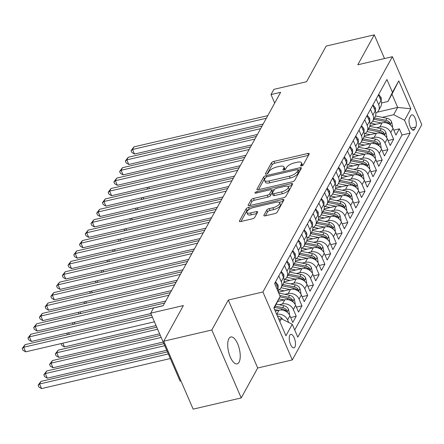 <?xml version="1.0" encoding="UTF-8"?>
<svg xmlns="http://www.w3.org/2000/svg" width="444" height="444" viewBox="0 0 444 444"><rect width="100%" height="100%" fill="white"/><g stroke="black" fill="none" stroke-linecap="round" stroke-linejoin="round"><path stroke-width="0.67" d="M301.493 165.928A1.482 0.555 -23.4 0 0 303.208 164.907L309.185 154.046A2.12 0.794 -23.4 0 0 309.24 153.646A2.12 0.794 -23.4 0 0 307.859 153.469L273.887 161.394A2.12 0.794 -23.4 0 0 271.434 162.859L265.457 173.715A1.482 0.555 -23.4 0 0 265.418 173.993A1.482 0.555 -23.4 0 0 266.389 174.12A1.482 0.555 -23.4 0 0 268.104 173.099L268.875 171.695A6.777 2.542 -23.4 0 1 276.712 167.011L279.548 166.35A6.777 2.542 -23.4 0 1 283.966 166.933A6.777 2.542 -23.4 0 1 283.788 168.215L283.011 169.619A1.482 0.555 -23.4 0 0 282.972 169.897A1.482 0.555 -23.4 0 0 283.938 170.024A1.482 0.555 -23.4 0 0 285.653 169.003L286.43 167.599A6.777 2.542 -23.4 0 1 294.267 162.915L297.097 162.254A6.777 2.542 -23.4 0 1 301.52 162.831A6.777 2.542 -23.4 0 1 301.337 164.119L300.566 165.523A1.482 0.555 -23.4 0 0 300.527 165.801A1.482 0.555 -23.4 0 0 301.493 165.928M239.061 362.176A13.814 5.572 76.9 0 0 238.622 346.37A13.814 5.572 76.9 0 0 230.836 336.974A13.814 5.572 76.9 0 0 228.888 338.667A13.814 5.572 76.9 0 0 229.326 354.479A13.814 5.572 76.9 0 0 237.113 363.875A13.814 5.572 76.9 0 0 239.061 362.176M294.91 347.003A6.904 2.786 76.9 0 0 294.694 339.099A6.904 2.786 76.9 0 0 290.798 334.399A6.904 2.786 76.9 0 0 289.821 335.248A6.904 2.786 76.9 0 0 290.043 343.151A6.904 2.786 76.9 0 0 293.934 347.852A6.904 2.786 76.9 0 0 294.91 347.003M263.903 215.246A2.12 0.794 -23.4 0 0 263.847 215.645A2.12 0.794 -23.4 0 0 265.229 215.828L274.764 213.603A2.12 0.794 -23.4 0 0 277.211 212.138L283.849 200.083A2.12 0.794 -23.4 0 0 283.905 199.683A2.12 0.794 -23.4 0 0 282.523 199.5L248.551 207.426A2.12 0.794 -23.4 0 0 246.098 208.891L239.46 220.946A2.12 0.794 -23.4 0 0 239.405 221.351A2.12 0.794 -23.4 0 0 240.787 221.528L252.303 218.842A2.12 0.794 -23.4 0 0 254.751 217.382L257.592 212.221A2.12 0.794 -23.4 0 0 257.648 211.821A2.12 0.794 -23.4 0 0 256.266 211.638L250.555 212.97A5.667 2.12 -23.4 0 1 246.858 212.487A5.667 2.12 -23.4 0 1 253.563 207.503L275.929 202.286A5.667 2.12 -23.4 0 1 279.626 202.769A5.667 2.12 -23.4 0 1 272.921 207.753L269.197 208.625A2.12 0.794 -23.4 0 0 266.744 210.084L263.903 215.246L264.18 215.878M384.51 58.547L374.259 34.854L326.185 46.071L306.56 81.729L273.87 89.355L271.007 94.561L280.619 92.319L163.164 305.727L153.552 307.97L150.688 313.175L180.086 381.119L180.941 380.919M211.827 329.981L241.225 397.929L257.698 367.998L228.299 300.055L211.827 329.981L163.753 341.203L183.378 305.544L150.688 313.175M228.299 300.055L262.909 291.974L392.396 56.704L421.8 124.653L292.313 359.923L262.909 291.974M374.259 34.854L357.786 64.785L392.396 56.704M292.252 181.824A2.12 0.794 -23.4 0 0 294.705 180.358L301.337 168.304A2.12 0.794 -23.4 0 0 301.393 167.904A2.12 0.794 -23.4 0 0 300.011 167.721L266.039 175.652A2.12 0.794 -23.4 0 0 263.592 177.112L256.954 189.172A2.12 0.794 -23.4 0 0 256.898 189.571A2.12 0.794 -23.4 0 0 258.28 189.749L292.252 181.824M292.596 184.193L285.958 196.248A2.12 0.794 -23.4 0 1 283.505 197.713L249.534 205.639A2.12 0.794 -23.4 0 1 248.152 205.461A2.12 0.794 -23.4 0 1 248.207 205.061L251.049 199.9A2.12 0.794 -23.4 0 1 253.496 198.435L267.277 195.221A2.12 0.794 -23.4 0 0 269.724 193.756L271.611 190.337A2.12 0.794 -23.4 0 0 271.667 189.932A2.12 0.794 -23.4 0 0 270.285 189.755L255.938 193.101A1.482 0.555 -23.4 0 1 254.973 192.974A1.482 0.555 -23.4 0 1 256.726 191.669L291.27 183.611A2.12 0.794 -23.4 0 1 292.651 183.794A2.12 0.794 -23.4 0 1 292.596 184.193M241.225 397.929L193.157 409.146L163.753 341.203M276.701 314.385L276.734 314.38A8.63 7.204 28.8 0 1 287.607 319.93L289.899 315.762L292.796 322.466L296.237 316.222L290.659 317.521M279.187 304.734L282.467 303.968A8.63 7.204 28.8 0 1 293.334 309.518L295.626 305.355L298.529 312.054L301.964 305.811L296.387 307.115M284.92 294.322L288.195 293.556A8.63 7.204 28.8 0 1 299.067 299.106L301.359 294.944L304.257 301.648L307.698 295.399L302.12 296.703M290.648 283.91L293.922 283.15A8.63 7.204 28.8 0 1 304.795 288.7L307.087 284.532L309.99 291.236L313.425 284.993L307.847 286.291M296.376 273.504L299.656 272.738A8.63 7.204 28.8 0 1 310.523 278.288L312.815 274.126L315.717 280.824L319.153 274.581L313.575 275.879M302.109 263.092L305.383 262.326A8.63 7.204 28.8 0 1 316.256 267.876L318.548 263.714L321.445 270.418L324.886 264.169L319.308 265.473M307.836 252.68L311.111 251.915A8.63 7.204 28.8 0 1 321.983 257.47L324.275 253.302L327.178 260.006L330.614 253.763L325.036 255.061M313.564 242.274L316.844 241.508A8.63 7.204 28.8 0 1 327.711 247.058L330.003 242.896L332.906 249.595L336.341 243.351L330.763 244.65M319.297 231.862L322.572 231.096A8.63 7.204 28.8 0 1 333.444 236.646L335.736 232.484L338.633 239.188L342.074 232.939L336.497 234.243M325.025 221.451L328.299 220.685A8.63 7.204 28.8 0 1 339.172 226.235L341.464 222.072L344.366 228.777L347.802 222.527L342.224 223.832M330.752 211.039L334.032 210.278A8.63 7.204 28.8 0 1 344.899 215.828L347.191 211.66L350.094 218.365L353.529 212.121L347.952 213.42M336.485 200.633L339.76 199.867A8.63 7.204 28.8 0 1 350.632 205.417L352.925 201.254L355.822 207.953L359.263 201.709L353.685 203.013M342.213 190.221L345.493 189.455A8.63 7.204 28.8 0 1 356.36 195.005L358.652 190.842L361.555 197.547L364.99 191.297L359.412 192.602M347.941 179.809L351.221 179.043A8.63 7.204 28.8 0 1 362.088 184.599L364.38 180.431L367.282 187.135L370.718 180.891L365.146 182.19M353.674 169.403L356.948 168.637A8.63 7.204 28.8 0 1 367.821 174.187L370.113 170.024L373.01 176.723L376.451 170.479L370.873 171.778M359.401 158.991L362.681 158.225A8.63 7.204 28.8 0 1 373.548 163.775L375.84 159.612L378.743 166.317L382.179 160.068L376.601 161.372M365.129 148.579L368.409 147.813A8.63 7.204 28.8 0 1 379.281 153.363L381.568 149.201L384.471 155.905L387.912 149.656L382.334 150.96M370.862 138.167L374.137 137.407A8.63 7.204 28.8 0 1 385.009 142.957L387.301 138.789L390.198 145.493L393.639 139.25L390.737 132.545A8.63 7.204 -151.2 0 0 379.87 126.995L376.59 127.761M388.062 140.548L393.639 139.25M289.899 315.762A8.63 7.204 -151.2 0 0 279.026 310.212L275.274 311.089M295.626 305.355A8.63 7.204 -151.2 0 0 284.759 299.805L277.655 301.459M301.359 294.944A8.63 7.204 -151.2 0 0 290.487 289.394L278.366 292.224M307.087 284.532A8.63 7.204 -151.2 0 0 296.215 278.982L284.016 281.829M312.815 274.126A8.63 7.204 -151.2 0 0 301.948 268.576L289.749 271.417M318.548 263.714A8.63 7.204 -151.2 0 0 307.675 258.164L295.476 261.011M324.275 253.302A8.63 7.204 -151.2 0 0 313.403 247.752L301.204 250.599M330.003 242.896A8.63 7.204 -151.2 0 0 319.136 237.34L306.937 240.187M335.736 232.484A8.63 7.204 -151.2 0 0 324.864 226.934L312.665 229.781M341.464 222.072A8.63 7.204 -151.2 0 0 330.591 216.522L318.392 219.369M347.191 211.66A8.63 7.204 -151.2 0 0 336.324 206.11L324.126 208.958M352.925 201.254A8.63 7.204 -151.2 0 0 342.052 195.704L329.853 198.551M358.652 190.842A8.63 7.204 -151.2 0 0 347.78 185.292L335.581 188.139M364.38 180.431A8.63 7.204 -151.2 0 0 353.513 174.881L341.314 177.728M370.113 170.024A8.63 7.204 -151.2 0 0 359.24 164.469L347.041 167.316M375.84 159.612A8.63 7.204 -151.2 0 0 364.974 154.062L352.769 156.91M381.568 149.201A8.63 7.204 -151.2 0 0 370.701 143.651L358.502 146.498M387.301 138.789A8.63 7.204 -151.2 0 0 376.429 133.239L364.23 136.086M410.855 115.673L409.596 117.965A6.688 2.697 76.9 0 0 409.806 125.624A6.688 2.697 76.9 0 0 413.575 130.175A6.688 2.697 76.9 0 0 414.518 129.348L415.778 127.062A6.688 2.697 76.9 0 0 415.567 119.403A6.688 2.697 76.9 0 0 411.799 114.852A6.688 2.697 76.9 0 0 410.855 115.673M279.814 321.578L281.374 318.742L292.246 324.292L297.807 337.146L410.106 133.106L404.545 120.252L393.673 114.702L382.323 117.349M292.246 324.292L285.942 335.742L273.865 307.831L280.164 296.376L274.603 283.522L386.902 79.482L392.463 92.335L398.768 80.886L410.844 108.797L404.545 120.252M294.711 329.986L402.031 134.993L399.367 128.838L395.931 135.081L393.029 128.383A8.63 7.204 -151.2 0 0 382.162 122.833L369.957 125.68M375.818 113.17A8.63 7.204 -151.2 0 0 378.532 110.589A8.63 7.204 -151.2 0 0 378.66 104.634L376.196 98.94M378.532 110.589L380.824 106.427A8.63 7.204 -151.2 0 0 380.952 100.466L378.488 94.772M278.316 292.108A8.63 7.204 -151.2 0 0 277.816 287.851L275.352 282.156M278.793 275.913L281.257 281.607A8.63 7.204 28.8 0 1 281.13 287.562A8.63 7.204 28.8 0 1 278.416 290.143M281.13 287.562L283.422 283.4A8.63 7.204 -151.2 0 0 283.55 277.439L281.085 271.745M284.521 265.501L286.985 271.195A8.63 7.204 28.8 0 1 286.857 277.15A8.63 7.204 28.8 0 1 284.149 279.731M286.857 277.15L289.149 272.988A8.63 7.204 -151.2 0 0 289.277 267.033L286.813 261.338M290.254 255.089L292.718 260.783A8.63 7.204 28.8 0 1 292.585 266.744A8.63 7.204 28.8 0 1 289.877 269.319M292.585 266.744L294.877 262.576A8.63 7.204 -151.2 0 0 295.005 256.621L292.541 250.927M295.981 244.677L298.446 250.377A8.63 7.204 28.8 0 1 298.318 256.332A8.63 7.204 28.8 0 1 295.61 258.908M298.318 256.332L300.61 252.17A8.63 7.204 -151.2 0 0 300.738 246.209L298.274 240.515M301.709 234.271L304.173 239.965A8.63 7.204 28.8 0 1 304.046 245.921A8.63 7.204 28.8 0 1 301.337 248.501M304.046 245.921L306.338 241.758A8.63 7.204 -151.2 0 0 306.465 235.803L304.001 230.103M307.442 223.859L309.906 229.554A8.63 7.204 28.8 0 1 309.773 235.514A8.63 7.204 28.8 0 1 307.065 238.089M309.773 235.514L312.065 231.346A8.63 7.204 -151.2 0 0 312.199 225.391L309.734 219.697M313.17 213.447L315.634 219.142A8.63 7.204 28.8 0 1 315.506 225.102A8.63 7.204 28.8 0 1 312.798 227.678M315.506 225.102L317.799 220.94A8.63 7.204 -151.2 0 0 317.926 214.979L315.462 209.285M318.897 203.041L321.362 208.736A8.63 7.204 28.8 0 1 321.234 214.691A8.63 7.204 28.8 0 1 318.526 217.271M321.234 214.691L323.526 210.528A8.63 7.204 -151.2 0 0 323.654 204.567L321.19 198.873M324.631 192.629L327.095 198.324A8.63 7.204 28.8 0 1 326.962 204.279A8.63 7.204 28.8 0 1 324.253 206.86M326.962 204.279L329.254 200.116A8.63 7.204 -151.2 0 0 329.387 194.161L326.923 188.467M330.358 182.218L332.822 187.912A8.63 7.204 28.8 0 1 332.695 193.873A8.63 7.204 28.8 0 1 329.986 196.448M332.695 193.873L334.987 189.705A8.63 7.204 -151.2 0 0 335.115 183.749L332.65 178.055M336.086 171.811L338.55 177.506A8.63 7.204 28.8 0 1 338.422 183.461A8.63 7.204 28.8 0 1 335.714 186.042M338.422 183.461L340.715 179.298A8.63 7.204 -151.2 0 0 340.842 173.338L338.378 167.643M341.819 161.4L344.283 167.094A8.63 7.204 28.8 0 1 344.15 173.049A8.63 7.204 28.8 0 1 341.442 175.63M344.15 173.049L346.442 168.887A8.63 7.204 -151.2 0 0 346.575 162.931L344.111 157.237M347.547 150.988L350.011 156.682A8.63 7.204 28.8 0 1 349.883 162.643A8.63 7.204 28.8 0 1 347.175 165.218M349.883 162.643L352.175 158.475A8.63 7.204 -151.2 0 0 352.303 152.52L349.839 146.825M353.274 140.576L355.738 146.276A8.63 7.204 28.8 0 1 355.611 152.231A8.63 7.204 28.8 0 1 352.902 154.806M355.611 152.231L357.903 148.068A8.63 7.204 -151.2 0 0 358.031 142.108L355.566 136.413M359.007 130.17L361.471 135.864A8.63 7.204 28.8 0 1 361.344 141.819A8.63 7.204 28.8 0 1 358.63 144.4M361.344 141.819L363.63 137.657A8.63 7.204 -151.2 0 0 363.764 131.702L361.299 126.002M364.735 119.758L367.199 125.452A8.63 7.204 28.8 0 1 367.071 131.407A8.63 7.204 28.8 0 1 364.363 133.988M367.071 131.407L369.364 127.245A8.63 7.204 -151.2 0 0 369.491 121.29L367.027 115.595M370.463 109.346L372.927 115.04A8.63 7.204 28.8 0 1 372.799 121.001A8.63 7.204 28.8 0 1 370.091 123.576M372.799 121.001L375.091 116.833A8.63 7.204 -151.2 0 0 375.219 110.878L372.755 105.184M385.009 142.957L387.912 149.656M379.281 153.363L382.179 160.068M373.548 163.775L376.451 170.479M367.821 174.187L370.718 180.891M362.088 184.599L364.99 191.297M356.36 195.005L359.263 201.709M350.632 205.417L353.529 212.121M344.899 215.828L347.802 222.527M339.172 226.235L342.074 232.939M333.444 236.646L336.341 243.351M327.711 247.058L330.614 253.763M321.983 257.47L324.886 264.169M316.256 267.876L319.153 274.581M310.523 278.288L313.425 284.993M304.795 288.7L307.698 295.399M299.067 299.106L301.964 305.811M293.334 309.518L296.237 316.222M287.607 319.93L288.711 322.488M281.374 318.742L278.843 319.33M393.673 114.702L397.685 107.415L391.963 94.189L387.951 101.476L392.463 92.335M377.272 112.177L397.685 107.415L410.844 108.797M381.568 102.969L387.951 101.476M257.698 367.998L292.313 359.923M271.007 94.561L274.697 103.086M280.164 296.376L274.092 308.352M393.789 130.142L399.367 128.838M402.031 134.993L410.106 133.106M391.963 94.189L398.768 80.886M302.281 165.645A6.777 2.542 -23.4 0 0 302.314 164.668L301.52 162.831M284.726 169.741A6.777 2.542 -23.4 0 0 284.759 168.764L283.966 166.933M308.469 155.345L274.681 163.231A2.12 0.794 -23.4 0 0 272.228 164.696L267.205 173.82M265.357 178.083A2.12 0.794 -23.4 0 0 264.385 178.949L258.464 189.71M300.627 169.602L298.285 170.146M298.079 170.041A1.482 0.555 -23.4 0 0 298.118 169.763A1.482 0.555 -23.4 0 0 297.153 169.636L267.327 176.595A1.482 0.555 -23.4 0 0 265.612 177.617L264.796 179.099A6.777 2.542 -23.4 0 0 264.618 180.386A6.777 2.542 -23.4 0 0 269.036 180.963L289.421 176.207A6.777 2.542 -23.4 0 0 297.264 171.523L298.079 170.041L298.873 171.878A1.482 0.555 -23.4 0 0 298.912 171.6L298.118 169.763M264.618 180.386L265.412 182.218A6.777 2.542 -23.4 0 0 269.83 182.8L269.036 180.963M298.873 171.878L298.057 173.36A6.777 2.542 -23.4 0 1 290.215 178.038L269.83 182.8M249.717 205.6L251.842 201.737L251.049 199.9M271.667 189.932L272.461 191.769A2.12 0.794 -23.4 0 1 272.405 192.174L270.518 195.593A2.12 0.794 -23.4 0 1 268.071 197.058L254.29 200.272A2.12 0.794 -23.4 0 0 251.842 201.737M271.772 190.182L274.342 189.582M287.817 186.436L291.88 185.492M281.574 191.886A5.667 2.12 -23.4 0 0 288.278 186.902A5.667 2.12 -23.4 0 0 284.582 186.419L276.701 188.256A2.12 0.794 -23.4 0 0 274.253 189.721L272.366 193.14A2.12 0.794 -23.4 0 0 272.311 193.545A2.12 0.794 -23.4 0 0 273.693 193.723L281.574 191.886L282.367 193.723A5.667 2.12 -23.4 0 0 289.072 188.739L288.278 186.902M272.311 193.545L273.104 195.377A2.12 0.794 -23.4 0 0 274.486 195.56L273.693 193.723M282.367 193.723L274.486 195.56M279.626 202.769L280.425 204.606A5.667 2.12 -23.4 0 1 273.715 209.59L269.991 210.456A2.12 0.794 -23.4 0 0 267.538 211.921L265.412 215.784M246.858 212.487L247.658 214.324A5.667 2.12 -23.4 0 0 251.348 214.807L250.555 212.97M256.876 213.52L251.348 214.807M249.35 209.263L249.345 209.263A2.12 0.794 -23.4 0 0 246.892 210.728L240.97 221.489M283.133 201.382L279.171 202.303M392.357 127.123L392.635 126.612L391.619 121.9A5.717 4.773 -151.2 0 0 386.974 118.298L375.491 115.956M381.529 122.977L372.699 121.173M375.963 124.276L370.734 123.21M389.588 124.337L390.143 123.859L389.699 122.555A5.717 4.773 -151.2 0 0 385.88 120.28L374.481 117.949M373.793 119.197L385.192 121.528A5.717 4.773 28.8 0 1 389.011 123.804L389.438 124.237M147.674 189.039L146.986 187.446M148.784 187.024L149.473 188.617M378.599 95.038L378.81 94.661L380.969 97.292A5.717 4.773 28.8 0 1 381.052 100.716M266.35 118.243L132.534 149.473L133.966 146.87L267.782 115.64M263.159 124.043L134.521 154.062L132.534 149.473L131.063 150.649L133.966 146.87M134.521 154.062L131.857 152.486L131.063 150.649M378.81 94.661L378.51 94.733M386.624 137.535L386.907 137.024L385.892 132.312A5.717 4.773 -151.2 0 0 381.241 128.71L369.758 126.362M375.802 133.389L366.972 131.585M370.235 134.687L365.001 133.616M383.86 134.748L384.415 134.271L383.966 132.967A5.717 4.773 -151.2 0 0 380.153 130.686L368.753 128.36M368.065 129.609L379.465 131.935A5.717 4.773 28.8 0 1 383.283 134.216L383.71 134.649M141.941 199.445L141.253 197.858M143.057 197.436L143.745 199.023M380.897 147.946L381.18 147.436L380.158 142.718A5.717 4.773 -151.2 0 0 375.513 139.122L364.03 136.774M370.068 143.801L361.244 141.997M364.502 145.099L359.274 144.028M378.133 145.155L378.688 144.683L378.238 143.379A5.717 4.773 -151.2 0 0 374.425 141.098L363.02 138.767M362.332 140.015L373.737 142.346A5.717 4.773 28.8 0 1 377.55 144.627L377.977 145.055M136.214 209.857L135.525 208.269M137.329 207.848L138.017 209.435M375.169 158.353L375.446 157.842L374.431 153.13A5.717 4.773 -151.2 0 0 369.78 149.528L358.302 147.186M364.341 154.207L355.511 152.403M358.774 155.505L353.546 154.44M372.399 155.567L372.954 155.089L372.51 153.785A5.717 4.773 -151.2 0 0 368.692 151.509L357.292 149.178M356.604 150.427L368.004 152.758A5.717 4.773 28.8 0 1 371.822 155.034L372.25 155.467M130.486 220.268L129.798 218.676M131.596 218.254L132.284 219.847M369.436 168.764L369.719 168.254L368.703 163.542A5.717 4.773 -151.2 0 0 364.052 159.94L352.569 157.592M358.613 164.619L349.783 162.815M353.047 165.917L347.813 164.852M366.672 165.978L367.227 165.501L366.777 164.197A5.717 4.773 -151.2 0 0 362.964 161.916L351.559 159.59M350.877 160.839L362.276 163.164A5.717 4.773 28.8 0 1 366.095 165.446L366.522 165.878M124.753 230.675L124.065 229.087M125.868 228.666L126.557 230.258M372.871 105.45L373.082 105.073L375.241 107.703A5.717 4.773 28.8 0 1 375.324 111.122M260.622 128.655L126.806 159.879L128.238 157.276L262.054 126.052M257.431 134.454L128.793 164.474L126.806 159.879L125.33 161.061L128.238 157.276M128.793 164.474L126.129 162.898L125.33 161.061M373.082 105.073L372.782 105.139M367.144 115.862L367.349 115.479L369.513 118.115A5.717 4.773 28.8 0 1 369.591 121.534M254.889 139.066L121.079 170.291L122.511 167.688L256.327 136.463M251.698 144.866L123.066 174.881L121.079 170.291L119.603 171.473L122.511 167.688M123.066 174.881L120.396 173.31L119.603 171.473M367.349 115.479L367.049 115.551M361.41 126.268L361.621 125.891L363.78 128.521A5.717 4.773 28.8 0 1 363.864 131.946M249.162 149.473L115.346 180.702L116.778 178.1L250.594 146.87M245.97 155.272L117.333 185.292L115.346 180.702L113.875 181.879L116.778 178.1M117.333 185.292L114.669 183.716L113.875 181.879M361.621 125.891L361.322 125.963M355.683 136.68L355.888 136.302L358.053 138.933A5.717 4.773 28.8 0 1 358.136 142.352M243.434 159.884L109.618 191.114L111.05 188.511L244.866 157.281M240.243 165.684L111.605 195.704L109.618 191.114L108.142 192.291L111.05 188.511M111.605 195.704L108.935 194.128L108.142 192.291M355.888 136.302L355.594 136.369M363.708 179.176L363.991 178.666L362.97 173.954A5.717 4.773 -151.2 0 0 358.325 170.352L346.842 168.004M352.88 175.03L344.05 173.227M347.313 176.329L342.085 175.258M360.944 176.39L361.499 175.913L361.05 174.609A5.717 4.773 -151.2 0 0 357.237 172.328L345.832 169.997M345.143 171.251L356.549 173.576A5.717 4.773 28.8 0 1 360.361 175.857L360.789 176.29M119.025 241.086L118.337 239.499M120.141 239.077L120.829 240.665M349.955 147.092L350.161 146.714L352.325 149.345A5.717 4.773 28.8 0 1 352.403 152.764M237.701 170.296L103.89 201.521L105.322 198.918L239.138 167.693M234.51 176.096L105.872 206.11L103.89 201.521L102.414 202.703L105.322 198.918M105.872 206.11L103.208 204.54L102.414 202.703M350.161 146.714L349.861 146.781M357.981 189.588L358.258 189.077L357.242 184.36A5.717 4.773 -151.2 0 0 352.591 180.758L341.114 178.416M347.153 185.437L338.322 183.633M341.586 186.735L336.352 185.67M355.211 186.796L355.766 186.319L355.322 185.02A5.717 4.773 -151.2 0 0 351.504 182.739L340.104 180.408M339.416 181.657L350.816 183.988A5.717 4.773 28.8 0 1 354.634 186.269L355.061 186.696M113.292 251.498L112.61 249.905M114.408 249.489L115.096 251.076M344.222 157.498L344.433 157.121L346.592 159.757A5.717 4.773 28.8 0 1 346.675 163.176M231.973 180.702L98.157 211.932L99.589 209.329L233.405 178.1M228.782 186.502L100.144 216.522L98.157 211.932L96.687 213.114L99.589 209.329M100.144 216.522L97.48 214.946L96.687 213.114M344.433 157.121L344.133 157.193M352.247 199.994L352.53 199.484L351.515 194.772A5.717 4.773 -151.2 0 0 346.864 191.17L335.381 188.828M341.419 195.848L332.595 194.045M335.858 197.147L330.625 196.082M349.484 197.208L350.039 196.731L349.589 195.427A5.717 4.773 -151.2 0 0 345.776 193.151L334.371 190.82M333.688 192.069L345.088 194.4A5.717 4.773 28.8 0 1 348.901 196.675L349.334 197.108M107.565 261.904L106.876 260.317M108.68 259.895L109.368 261.488M338.495 167.91L338.7 167.532L340.864 170.163A5.717 4.773 28.8 0 1 340.948 173.587M226.246 191.114L92.43 222.344L93.862 219.741L227.678 188.511M223.055 196.914L94.417 226.934L92.43 222.344L90.953 223.521L93.862 219.741M94.417 226.934L91.747 225.358L90.953 223.521M338.7 167.532L338.4 167.604M346.52 210.406L346.797 209.895L345.782 205.184A5.717 4.773 -151.2 0 0 341.136 201.582L329.653 199.234M335.692 206.26L326.862 204.456M330.125 207.559L324.897 206.488M343.756 207.62L344.311 207.143L343.861 205.838A5.717 4.773 -151.2 0 0 340.049 203.557L328.643 201.232M327.955 202.481L339.36 204.806A5.717 4.773 28.8 0 1 343.173 207.087L343.601 207.52M101.837 272.316L101.149 270.729M102.953 270.307L103.641 271.894M332.767 178.322L332.972 177.944L335.137 180.575A5.717 4.773 28.8 0 1 335.214 183.994M220.513 201.526L86.697 232.75L88.134 230.147L221.945 198.923M217.321 207.326L88.683 237.346L86.697 232.75L85.226 233.933L88.134 230.147M88.683 237.346L86.019 235.77L85.226 233.933M332.972 177.944L332.673 178.011M340.792 220.818L341.07 220.307L340.054 215.59A5.717 4.773 -151.2 0 0 335.403 211.993L323.926 209.646M329.964 216.672L321.134 214.868M324.398 217.971L319.164 216.9M338.023 218.026L338.578 217.554L338.134 216.25A5.717 4.773 -151.2 0 0 334.315 213.969L322.916 211.638M322.227 212.887L333.627 215.218A5.717 4.773 28.8 0 1 337.446 217.499L337.873 217.926M96.104 282.728L95.416 281.135M97.219 280.719L97.908 282.306M327.034 188.728L327.245 188.35L329.404 190.987A5.717 4.773 28.8 0 1 329.487 194.405M214.785 211.938L80.969 243.162L82.401 240.559L216.217 209.335M211.594 217.732L82.956 247.752L80.969 243.162L79.498 244.344L82.401 240.559M82.956 247.752L80.292 246.181L79.498 244.344M327.245 188.35L326.945 188.423M335.059 231.224L335.342 230.714L334.321 226.002A5.717 4.773 -151.2 0 0 329.676 222.4L318.193 220.058M324.231 227.078L315.406 225.275M318.67 228.377L313.436 227.311M332.295 228.438L332.85 227.961L332.401 226.656A5.717 4.773 -151.2 0 0 328.588 224.381L317.183 222.05M316.494 223.299L327.9 225.63A5.717 4.773 28.8 0 1 331.712 227.905L332.145 228.338M90.376 293.14L89.688 291.547M91.492 291.125L92.18 292.718M321.306 199.14L321.512 198.762L323.676 201.393A5.717 4.773 28.8 0 1 323.759 204.817M209.057 222.344L75.241 253.574L76.673 250.971L210.489 219.741M205.866 228.144L77.228 258.164L75.241 253.574L73.765 254.751L76.673 250.971M77.228 258.164L74.559 256.588L73.765 254.751M321.512 198.762L321.212 198.834M329.331 241.636L329.609 241.125L328.593 236.413A5.717 4.773 -151.2 0 0 323.948 232.811L312.465 230.464M318.503 237.49L309.673 235.686M312.937 238.789L307.709 237.718M326.568 238.85L327.123 238.373L326.673 237.068A5.717 4.773 -151.2 0 0 322.86 234.787L311.455 232.462M310.767 233.711L322.172 236.036A5.717 4.773 28.8 0 1 325.985 238.317L326.412 238.75M84.649 303.546L83.96 301.959M85.764 301.537L86.452 303.13M315.579 209.551L315.784 209.174L317.943 211.805A5.717 4.773 28.8 0 1 318.026 215.223M203.324 232.756L69.508 263.98L70.94 261.383L204.756 230.153M200.133 238.556L71.495 268.576L69.508 263.98L68.037 265.162L70.94 261.383M71.495 268.576L68.831 266.999L68.037 265.162M315.784 209.174L315.484 209.241M323.598 252.048L323.881 251.537L322.866 246.825A5.717 4.773 -151.2 0 0 318.215 243.223L306.732 240.876M312.776 247.902L303.946 246.098M307.209 249.201L301.976 248.129M320.834 249.262L321.389 248.784L320.945 247.48A5.717 4.773 -151.2 0 0 317.127 245.199L305.727 242.868M305.039 244.117L316.439 246.448A5.717 4.773 28.8 0 1 320.257 248.729L320.685 249.162M78.915 313.958L78.227 312.371M80.031 311.949L80.719 313.536M309.845 219.963L310.056 219.586L312.215 222.216A5.717 4.773 28.8 0 1 312.299 225.635M197.597 243.168L63.781 274.392L65.213 271.789L199.029 240.565M194.405 248.967L65.768 278.982L63.781 274.392L62.304 275.574L65.213 271.789M65.768 278.982L63.104 277.411L62.304 275.574M310.056 219.586L309.757 219.652M317.871 262.459L318.154 261.949L317.133 257.231A5.717 4.773 -151.2 0 0 312.487 253.629L301.004 251.287M307.043 258.308L298.218 256.504M301.476 259.607L296.248 258.541M315.107 259.668L315.662 259.191L315.212 257.886A5.717 4.773 -151.2 0 0 311.399 255.611L299.994 253.28M299.306 254.529L310.711 256.86A5.717 4.773 28.8 0 1 314.524 259.141L314.957 259.568M73.188 324.37L72.5 322.777M74.303 322.355L74.992 323.948M304.118 230.369L304.323 229.992L306.488 232.623A5.717 4.773 28.8 0 1 306.565 236.047M191.869 253.574L58.053 284.804L59.485 282.201L193.301 250.971M188.672 259.374L60.04 289.394L58.053 284.804L56.577 285.98L59.485 282.201M60.04 289.394L57.37 287.817L56.577 285.98M304.323 229.992L304.023 230.064M312.143 272.866L312.421 272.355L311.405 267.643A5.717 4.773 -151.2 0 0 306.76 264.041L295.277 261.694M301.315 268.72L292.485 266.916M295.748 270.019L290.52 268.953M309.374 270.08L309.934 269.602L309.485 268.298A5.717 4.773 -151.2 0 0 305.666 266.017L294.267 263.692M293.578 264.94L304.984 267.271A5.717 4.773 28.8 0 1 308.796 269.547L309.224 269.98M67.46 334.776L66.772 333.189M68.576 332.767L69.258 334.36M298.39 240.781L298.596 240.404L300.755 243.035A5.717 4.773 28.8 0 1 300.838 246.453M186.136 263.986L52.32 295.216L53.752 292.613L187.568 261.383M182.945 269.786L54.307 299.805L52.32 295.216L50.849 296.392L53.752 292.613M54.307 299.805L51.643 298.229L50.849 296.392M298.596 240.404L298.296 240.476M306.41 283.278L306.693 282.767L305.677 278.055A5.717 4.773 -151.2 0 0 301.026 274.453L289.544 272.105M295.587 279.132L286.757 277.328M290.021 280.43L284.787 279.359M62.843 343.179L64.474 346.942L156.049 325.574M303.646 280.491L304.201 280.014L303.757 278.71A5.717 4.773 -151.2 0 0 299.939 276.429L288.539 274.103M287.851 275.352L299.25 277.678A5.717 4.773 28.8 0 1 303.069 279.959L303.496 280.392M64.474 346.942L61.805 345.365L61.039 343.601M292.657 251.193L292.868 250.816L295.027 253.446A5.717 4.773 28.8 0 1 295.11 256.865M180.408 274.398L46.592 305.622L48.024 303.019L181.84 271.795M177.217 280.197L48.579 310.212L46.592 305.622L45.116 306.804L48.024 303.019M48.579 310.212L45.915 308.641L45.116 306.804M292.868 250.816L292.568 250.882M300.682 293.689L300.965 293.179L299.944 288.461A5.717 4.773 -151.2 0 0 295.299 284.865L283.816 282.517M289.854 289.538L281.03 287.74M284.288 290.842L279.06 289.771M156.738 327.161L58.186 350.161L56.754 352.764L58.741 357.353L159.618 333.81M297.918 290.898L298.473 290.426L298.024 289.122A5.717 4.773 -151.2 0 0 294.211 286.841L282.806 284.51M282.118 285.758L293.523 288.089A5.717 4.773 28.8 0 1 297.336 290.37L297.763 290.798M58.741 357.353L56.077 355.777L55.284 353.94L56.754 352.764L157.631 329.22M55.284 353.94L58.186 350.161M286.929 261.599L287.135 261.222L289.299 263.858A5.717 4.773 28.8 0 1 289.377 267.277M174.681 284.804L40.865 316.034L42.297 313.431L176.113 282.206M171.484 290.604L42.852 320.624L40.865 316.034L39.388 317.216L42.297 313.431M42.852 320.624L40.182 319.047L39.388 317.216M287.135 261.222L286.835 261.294M294.955 304.096L295.232 303.585L294.217 298.873A5.717 4.773 -151.2 0 0 289.571 295.271L278.732 293.057M284.127 299.95L278.926 298.89M278.56 301.248L277.833 301.099M160.306 335.403L52.459 360.567L51.027 363.17L53.014 367.76L163.181 342.052M292.185 301.31L292.746 300.832L292.296 299.528A5.717 4.773 -151.2 0 0 288.478 297.252L279.776 295.471M279.914 296.892L287.795 298.501A5.717 4.773 28.8 0 1 291.608 300.777L292.035 301.21M53.014 367.76L50.35 366.189L49.55 364.352L51.027 363.17L161.194 337.462M49.55 364.352L52.459 360.567M281.196 272.011L281.407 271.634L283.566 274.264A5.717 4.773 28.8 0 1 283.649 277.689M168.948 295.216L35.132 326.445L36.563 323.843L170.379 292.613M165.756 301.015L37.118 331.035L35.132 326.445L33.661 327.622L36.563 323.843M37.118 331.035L34.454 329.459L33.661 327.622M281.407 271.634L281.108 271.706M289.222 314.507L289.505 313.997L288.489 309.285A5.717 4.773 -151.2 0 0 283.838 305.683L276.329 304.146M278.399 310.362L274.625 309.59M163.869 343.645L46.731 370.979L45.299 373.582L47.286 378.171L166.75 350.294M286.458 311.721L287.013 311.244L286.563 309.94A5.717 4.773 -151.2 0 0 282.75 307.659L275.308 306.138M274.62 307.392L282.062 308.907A5.717 4.773 28.8 0 1 285.881 311.189L286.308 311.621M47.286 378.171L44.616 376.595L43.823 374.764L45.299 373.582L164.763 345.704M43.823 374.764L46.731 370.979M275.469 282.423L275.68 282.045L277.839 284.676A5.717 4.773 28.8 0 1 277.922 288.095M163.22 305.627L29.404 336.852L30.836 334.249L164.652 303.024M150.855 313.564L31.391 341.447L29.404 336.852L27.928 338.034L30.836 334.249M31.391 341.447L28.727 339.871L27.928 338.034M275.68 282.045L275.38 282.112M282.595 319.364A5.717 4.773 -151.2 0 0 278.111 316.095L277.372 315.945M167.438 351.887L40.998 381.39L39.566 383.993L41.553 388.583L170.313 358.536M279.548 319.164A5.717 4.773 -151.2 0 0 278.51 318.564M41.553 388.583L38.889 387.007L38.095 385.17L39.566 383.993L168.326 353.946M38.095 385.17L40.998 381.39M152.436 317.216L23.676 347.264L25.108 344.661L151.543 315.157M154.423 321.806L25.663 351.853L23.676 347.264L22.2 348.446L25.108 344.661M25.663 351.853L22.994 350.283L22.2 348.446M276.734 314.38L279.026 310.212M282.467 303.968L284.759 299.805M288.195 293.556L290.487 289.394M293.922 283.15L296.215 278.982M299.656 272.738L301.948 268.576M305.383 262.326L307.675 258.164M311.111 251.915L313.403 247.752M316.844 241.508L319.136 237.34M322.572 231.096L324.864 226.934M328.299 220.685L330.591 216.522M334.032 210.278L336.324 206.11M339.76 199.867L342.052 195.704M345.493 189.455L347.78 185.292M351.221 179.043L353.513 174.881M356.948 168.637L359.24 164.469M362.681 158.225L364.974 154.062M368.409 147.813L370.701 143.651M374.137 137.407L376.429 133.239M379.87 126.995L382.162 122.833M378.66 104.634L380.952 100.466M277.067 289.216L277.816 287.851M281.257 281.607L283.55 277.439M286.985 271.195L289.277 267.033M292.718 260.783L295.005 256.621M298.446 250.377L300.738 246.209M304.173 239.965L306.465 235.803M309.906 229.554L312.199 225.391M315.634 219.142L317.926 214.979M321.362 208.736L323.654 204.567M327.095 198.324L329.387 194.161M332.822 187.912L335.115 183.749M338.55 177.506L340.842 173.338M344.283 167.094L346.575 162.931M350.011 156.682L352.303 152.52M355.738 146.276L358.031 142.108M361.471 135.864L363.764 131.702M367.199 125.452L369.491 121.29M372.927 115.04L375.219 110.878M390.737 132.545L393.029 128.383M410.944 128.188L415.778 127.062M412.365 129.853L414.518 129.348M302.048 165.751L301.337 164.119M283.205 170.063L283.011 169.619M284.493 169.847L283.788 168.215M265.651 174.159L265.457 173.715M272.228 164.696L271.434 162.859M274.681 163.231L273.887 161.394M308.586 155.139L307.859 153.469M300.76 165.967L300.566 165.523M257.226 189.804L256.954 189.172M264.385 178.949L263.592 177.112M266.567 176.867L266.039 175.652M300.738 169.397L300.011 167.721M290.215 178.038L289.421 176.207M298.057 173.36L297.264 171.523M248.485 205.694L248.207 205.061M254.29 200.272L253.496 198.435M268.071 197.058L267.277 195.221M270.518 195.593L269.724 193.756M272.405 192.174L271.611 190.337M257.22 192.801L256.726 191.669M291.991 185.287L291.27 183.611M267.538 211.921L266.744 210.084M269.991 210.456L269.197 208.625M273.715 209.59L272.921 207.753M256.993 213.314L256.266 211.638M239.738 221.584L239.46 220.946M246.892 210.728L246.098 208.891M249.345 209.263L248.551 207.426M283.25 201.171L282.523 199.5M390.148 124.742L391.647 122.017M385.88 120.28L386.974 118.298M384.587 122.627L385.192 121.528M388.123 122.927L389.699 122.555M380.919 97.225L380.153 98.618M384.421 135.148L385.914 132.429M380.153 130.686L381.241 128.71M378.86 133.039L379.465 131.935M382.395 133.333L383.966 132.967M378.688 145.56L380.186 142.84M374.425 141.098L375.513 139.122M373.127 143.451L373.737 142.346M376.662 143.745L378.238 143.379M372.96 155.972L374.459 153.247M368.692 151.509L369.78 149.528M367.399 153.857L368.004 152.758M370.934 154.157L372.51 153.785M367.232 166.378L368.725 163.658M362.964 161.916L364.052 159.94M361.671 164.269L362.276 163.164M365.207 164.563L366.777 164.197M375.186 107.637L374.42 109.03M369.458 118.049L368.692 119.442M363.73 128.46L362.964 129.848M357.997 138.867L357.231 140.26M361.499 176.79L362.998 174.07M357.237 172.328L358.325 170.352M355.938 174.681L356.549 173.576M359.474 174.975L361.05 174.609M352.27 149.278L351.504 150.671M355.772 187.202L357.27 184.482M351.504 182.739L352.591 180.758M350.211 185.093L350.816 183.988M353.746 185.387L355.322 185.02M346.542 159.69L345.776 161.083M350.039 197.608L351.537 194.888M345.776 193.151L346.864 191.17M344.483 195.499L345.088 194.4M348.013 195.793L349.589 195.427M340.809 170.096L340.043 171.489M344.311 208.02L345.809 205.3M340.049 203.557L341.136 201.582M338.75 205.911L339.36 204.806M342.285 206.205L343.861 205.838M335.081 180.508L334.315 181.901M338.583 218.431L340.082 215.712M334.315 213.969L335.403 211.993M333.022 216.322L333.627 215.218M336.558 216.617L338.134 216.25M329.354 190.92L328.582 192.313M332.85 228.843L334.349 226.118M328.588 224.381L329.676 222.4M327.295 226.729L327.9 225.63M330.824 227.028L332.401 226.656M323.621 201.326L322.855 202.719M327.123 239.249L328.621 236.53M322.86 234.787L323.948 232.811M321.561 237.14L322.172 236.036M325.097 237.435L326.673 237.068M317.893 211.738L317.127 213.131M321.395 249.661L322.893 246.942M317.127 245.199L318.215 243.223M315.834 247.552L316.439 246.448M319.369 247.846L320.945 247.48M312.165 222.15L311.394 223.543M315.662 260.073L317.16 257.348M311.399 255.611L312.487 253.629M310.106 257.964L310.711 256.86M313.636 258.258L315.212 257.886M306.432 232.562L305.666 233.955M309.934 270.479L311.433 267.76M305.666 266.017L306.76 264.041M304.373 268.37L304.984 267.271M307.908 268.664L309.485 268.298M300.705 242.968L299.939 244.361M304.207 280.891L305.7 278.172M299.939 276.429L301.026 274.453M298.646 278.782L299.25 277.678M302.181 279.076L303.757 278.71M294.971 253.38L294.206 254.773M298.473 291.303L299.972 288.583M294.211 286.841L295.299 284.865M292.918 289.194L293.523 288.089M296.448 289.488L298.024 289.122M289.244 263.792L288.478 265.185M292.746 301.715L294.244 298.99M288.478 297.252L289.571 295.271M287.185 299.6L287.795 298.501M290.72 299.9L292.296 299.528M283.516 274.198L282.75 275.591M287.018 312.121L288.511 309.401M282.75 307.659L283.838 305.683M281.457 310.012L282.062 308.907M284.993 310.306L286.563 309.94M277.783 284.61L277.017 286.003M277.733 316.772L278.111 316.095"/></g></svg>
